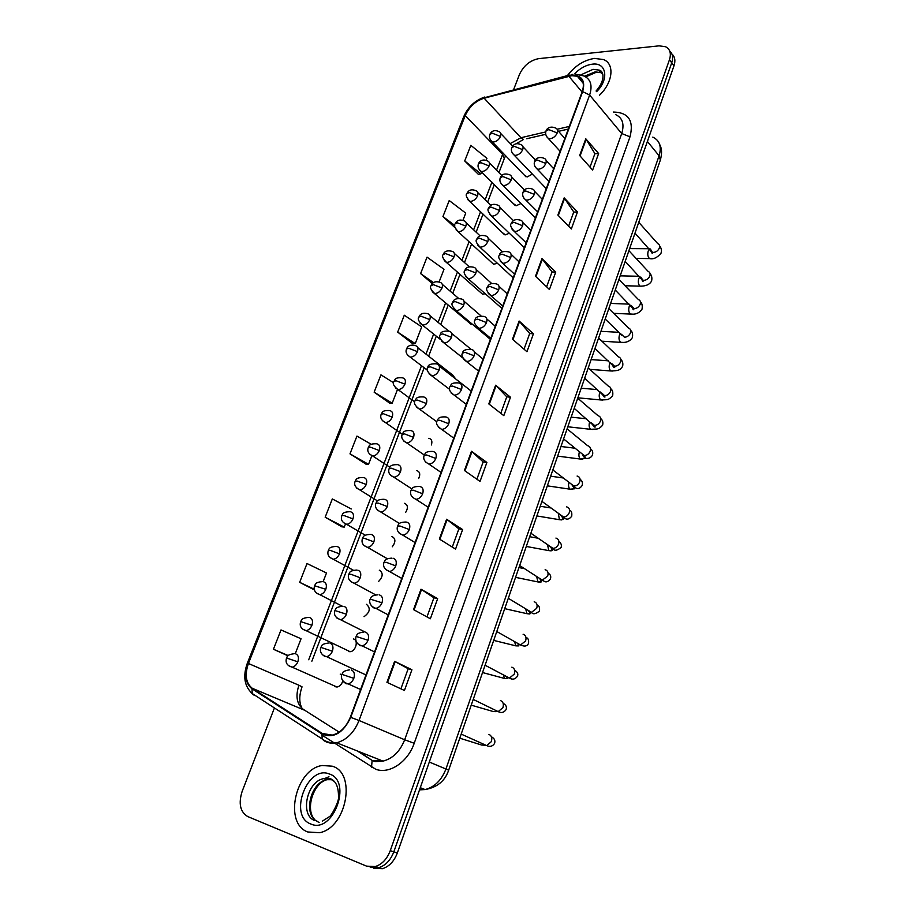 <?xml version="1.0" encoding="UTF-8"?>
<svg xmlns="http://www.w3.org/2000/svg" width="915" height="915" viewBox="0 0 915 915"><rect width="100%" height="100%" fill="white"/><g stroke="black" fill="none" stroke-linecap="round" stroke-linejoin="round"><path stroke-width="1.37" d="M513.326 203.599L516.357 205.703L521.012 203.473M502.415 232.696L505.4 234.823L509.403 233.222M491.355 262.182L493.585 264.241L497.531 263.314M480.146 292.079L482.514 294.161L485.35 293.749M468.8 322.377L471.282 324.482L472.758 324.448M457.603 353.739L459.227 355.054M334.638 686.582L337.029 687.039C339.82 686.399 341.753 684.363 342.828 680.897M524.101 174.891L527.154 176.972L532.393 174.067M535.081 217.656L535.286 218.239M545.923 188.284L546.152 188.925M467.119 346.087L464.763 344.154M455.739 378.993L452.662 375.07M431.354 444.976C432.521 441.293 431.697 439.074 428.883 438.308M418.658 478.499C420.534 474.313 419.905 471.683 416.748 470.596M405.642 512.434C408.307 507.859 407.907 504.817 404.441 503.319M392.272 546.793C395.84 541.966 395.738 538.535 391.963 536.522M378.478 581.563C383.099 576.713 383.374 572.927 379.302 570.182M364.044 616.676C370.015 612.295 370.815 608.178 366.457 604.323M348.684 651.594L350.136 651.697C355.855 651.4 358.772 640.02 353.43 638.967M341.707 674.995L340.22 674.103M594.556 58.423C584.125 60.001 575.066 65.731 567.391 75.602C575.066 65.731 584.125 60.001 594.556 58.423L603.5 59.555L594.556 58.423M332.214 766.187L322.183 765.512C295.568 769 283.227 823.386 307.817 831.987L319.621 832.707C346.819 827.629 356.61 772.683 332.214 766.187L322.183 765.512C295.568 769 283.227 823.386 307.817 831.987L319.621 832.707C346.819 827.629 356.61 772.683 332.214 766.187M571.829 75.693L577.354 76.254C583.095 78.713 584.719 83.837 582.215 91.637L350.319 717.223C346.328 726.979 340.311 732.938 332.294 735.122L322.274 733.464L252.266 688.297C245.838 683.048 244.557 674.79 248.422 663.489L465.255 115.553C469.269 106.781 475.56 100.982 484.138 98.18L571.829 75.693M571.989 75.259L484.229 97.779C475.445 100.65 468.995 106.586 464.877 115.576L248.056 663.386C244.099 674.95 245.414 683.425 251.991 688.801L321.988 734.002C333.495 738.748 343.079 733.201 350.742 717.36L582.649 91.603C585.6 80.772 582.043 75.316 571.989 75.259M370.186 867.214L378.901 867.626C385.661 865.407 390.636 860.134 393.816 851.831L671.724 62.792C673.406 57.634 672.719 53.688 669.677 50.954C672.719 53.688 673.406 57.634 671.724 62.792L393.816 851.831C390.636 860.134 385.661 865.407 378.901 867.626L370.186 867.214M386.942 682.315L404.43 690.482L411.922 669.769L394.617 661.328L386.942 682.315M400.896 688.835L408.193 668.716L394.617 661.328M408.193 668.728L411.922 669.769M413.534 609.607L430.37 618.757L437.644 598.65L420.991 589.226L413.534 609.607M426.973 616.916L433.916 597.769L420.991 589.226M433.904 597.792L437.644 598.65M439.36 539.026L455.556 549.103L462.624 529.568L446.6 519.24L439.36 539.026M452.296 547.067L458.895 528.847L446.6 519.24M458.884 528.893L462.624 529.568M464.431 470.493L480.032 481.427L486.894 462.452L471.465 451.267L464.431 470.493M476.887 479.22L483.166 461.892L471.465 451.267M483.154 461.938L486.894 462.452M579.664 155.504L592.634 170.064L598.627 153.526L585.783 138.783L579.664 155.504M590.015 167.125L594.91 153.629L585.783 138.783M594.887 153.697L598.627 153.526M557.875 215.059L571.326 228.99L577.479 211.994L564.166 197.88L557.875 215.059M568.615 226.177L573.762 211.971L564.166 197.88M573.739 212.051L577.479 211.994M535.492 276.261L549.446 289.517L555.76 272.052L541.954 258.602L535.492 276.261M546.621 286.841L552.031 271.904L541.954 258.602M552.008 271.972L555.76 272.052M512.469 339.191L526.949 351.715L533.434 333.769L519.114 321.028L512.469 339.191M524.021 349.187L529.716 333.495L519.114 321.028M529.693 333.552L533.434 333.769M488.793 403.904L503.822 415.662L510.49 397.213L495.621 385.226L488.793 403.904M500.791 413.294L506.761 396.79L495.621 385.226M506.75 396.847L510.49 397.213M599.519 95.194C612.947 82.522 614.869 63.821 603.5 59.555C614.869 63.821 612.947 82.522 599.519 95.194M274.42 707.936L242.155 791.349C238.312 803.564 240.176 811.971 247.759 816.569L366.572 866.139L375.299 866.551C382.07 864.309 387.056 859.025 390.259 850.687L669.46 59.727C671.404 53.493 670.123 49.17 665.617 46.745L659.086 45.841L538.626 58.652C530.025 60.39 523.643 65.651 519.48 74.435L513.635 89.567M351.257 508.992L332.328 498.938L325.168 517.215L341.833 526.811M323.144 581.677L326.495 572.996L307.017 563.537L299.663 582.329L314.44 589.935M295.259 653.733L301.058 638.762L281.008 629.943L273.448 649.261L287.962 655.803M397.682 332.111L415.238 343.628L421.712 326.884L404.293 315.229L397.682 332.111L412.745 343.743M439.086 281.969L444.004 269.273L427.042 257.138L420.603 273.585L432.372 283.627M462.944 220.309L465.724 213.103L449.219 200.534L442.94 216.558L454.972 227.663M486.151 160.319L486.917 158.329L470.836 145.336L464.717 160.96L478.385 174.33M371.181 444.267L356.953 436.066L349.988 453.863L366.091 464.168M393.622 382.756L380.937 374.853L374.144 392.18L389.721 403.172M374.144 392.18L392.192 403.183L397.476 389.527M392.192 403.183L389.527 403.172M415.238 343.628L412.551 343.754M420.603 273.585L433.516 282.655M442.94 216.558L454.766 225.41M464.717 160.96L480.913 173.839L481.667 171.906M480.913 173.839L478.179 174.365M349.988 453.863L368.539 464.317L371.81 455.876M368.539 464.317L365.897 464.157M325.168 517.215L344.246 527.109L345.39 524.169M344.246 527.109L341.638 526.788M299.663 582.329L314.268 589.226M273.448 649.261L288.214 655.552M373.766 868.289L382.481 868.701C389.218 866.494 394.182 861.244 397.35 852.952L673.978 65.834C675.647 60.687 674.961 56.753 671.93 54.019M613.416 112.042C628.548 112.431 634.072 120.7 629.989 136.838L414.209 743.277L404.67 739.766L621.708 133.521C624.602 124.063 622.52 117.738 615.463 114.535M414.209 743.277C407.884 762.058 389.252 774.502 375.756 769.252L321.748 734.985M373.915 760.617L383.019 761.12C392.798 758.569 400.015 751.444 404.67 739.766L359.035 720.482C354.094 732.606 346.625 740.029 336.64 742.774C331.928 743.746 327.707 743.049 323.99 740.681L322.149 738.954C326.312 742.054 331.138 743.323 336.64 742.774L383.019 761.12L375.264 761.635L372.131 760.457L371.524 767.182M572.893 74.321L568.924 75.808M484.813 97.001C475.022 100.41 468.011 106.929 463.779 116.571L464.877 115.576M248.056 663.386L247.302 663.284C242.738 676.254 244.385 686.342 252.243 693.536L254.096 695.24M252.643 694.142L250.962 692.438M251.991 688.801L252.243 693.536L322.149 738.954L321.988 734.002M569.416 75.076L484.229 97.779M350.742 717.36L359.035 720.482L589.626 95.034L582.649 91.603M575.398 74.138L583.564 75.853C590.69 78.942 592.703 85.335 589.626 95.034L621.708 133.521L629.989 136.838M390.259 850.687L397.35 852.952M669.46 59.727L673.978 65.834M359.103 751.65L372.131 760.457L357.273 750.929M248.422 663.489L298.931 685.244C295.351 696.143 296.792 704.161 303.254 709.319L339.122 732.103M252.266 688.297L304.935 710.383M322.274 733.464L326.712 735.225M568.833 76.231L582.077 92.026M484.138 98.18L520.944 137.73L510.261 143.564M569.324 126.43L557.166 129.267M545.763 131.932L520.944 137.73L523.506 139.48L515.74 143.964M503.124 153.068L496.525 170.156M465.255 115.553L502.587 154.338L504.279 158.604L498.927 172.592M491.915 182.165L485.156 199.79M480.581 211.708L473.638 229.814M469.098 241.651L461.961 260.26M457.454 272.018L450.123 291.107M445.639 302.796L438.125 322.389M433.664 334.021L425.967 354.094M421.518 365.68L308.698 659.761M526.685 138.737L545.729 134.311M298.931 685.244L302.041 686.845C298.988 695.686 299.033 702.914 302.156 708.519M489.273 404.27L496.09 385.638M512.926 339.579L519.548 321.474M535.927 276.685L542.366 259.071M558.31 215.505L564.566 198.372M580.076 155.973L586.172 139.309M464.923 470.836L471.946 451.655M439.875 539.347L447.092 519.594M414.072 609.893L421.518 589.546M387.491 682.579L395.166 661.602M419.528 789.862L425.086 789.565C434.636 787.06 441.602 780.175 445.971 768.897L659.086 155.779C661.797 146.652 659.704 140.43 652.807 137.113M647.397 141.459L659.086 155.779L660.356 160.056L448.67 770.167C445.045 780.964 437.187 787.426 425.086 789.565L420.282 787.712M448.67 770.167L429.307 762.035M557.201 132.961C558.013 130.41 557.464 128.752 555.531 127.986C548.588 125.115 545.935 130.376 546.026 131.017L548.726 129.575L557.201 132.961C555.645 136.301 553.255 138.222 550.006 138.737L548.623 138.6C545.912 136.358 545.043 133.83 546.026 131.017M651.354 258.556L649.593 258.579C647.82 256.978 647.351 254.473 648.209 251.053L649.41 249.063M650.359 248.994L652.246 252.197L653.436 252.403C656.055 252.185 657.988 250.79 659.258 248.205C660.024 245.963 659.521 244.431 657.748 243.619L638.762 222.311M546.69 136.701L560.106 151.284M522.682 149.671C523.517 147.075 522.968 145.405 521.024 144.673C516.792 142.729 513.715 143.724 511.771 147.647L514.31 146.343L522.682 149.671C521.127 152.977 518.782 154.864 515.648 155.344L514.436 155.218C511.645 152.919 510.753 150.403 511.771 147.647M512.526 153.411L546.266 188.639M500.459 136.449C501.294 133.922 500.791 132.309 498.938 131.6C492.636 128.592 490.143 133.613 489.857 134.448L492.247 133.178L500.459 136.449C498.927 139.675 496.639 141.528 493.608 142.019L492.407 141.905C489.674 139.572 488.827 137.078 489.857 134.448M490.623 140.224L525.976 176.835M545.832 163.453C546.678 160.766 546.072 159.05 544.025 158.295C537.242 155.584 534.474 160.777 534.612 161.406L537.288 160.056L545.832 163.453C544.265 166.839 541.852 168.749 538.603 169.218L537.391 169.092C534.554 166.919 533.628 164.357 534.612 161.406M641.895 286.155L640.077 286.155C638.327 284.554 637.881 282.06 638.739 278.698L639.757 276.856M640.82 277.051L642.856 280.15L643.908 280.322C646.528 280.15 648.472 278.755 649.753 276.147C650.531 273.791 649.993 272.213 648.117 271.389L628.914 250.699M535.332 167.148L548.966 181.364M534.303 194.38C535.172 191.555 534.52 189.771 532.347 189.028C527.681 187.506 524.581 188.57 523.037 192.219L525.69 190.972L534.303 194.38C532.713 197.8 530.288 199.71 527.04 200.122L526.011 200.019C523.048 197.915 522.065 195.318 523.037 192.219M632.322 314.097L630.446 314.074C628.731 312.473 628.296 310.002 629.154 306.674L630 305.027M631.178 305.461L634.255 308.595C636.874 308.458 638.83 307.074 640.123 304.432C640.935 301.973 640.34 300.326 638.35 299.525L618.929 279.441M523.803 198.04L537.654 211.868M522.602 225.742C523.517 222.78 522.808 220.927 520.486 220.195C515.831 218.822 512.766 219.92 511.291 223.477L513.933 222.322L522.602 225.742C521.001 229.208 518.565 231.118 515.317 231.472L514.47 231.392C510.844 227.595 509.792 224.964 511.291 223.477M622.635 342.393L620.679 342.336C618.998 340.735 618.586 338.298 619.444 335.016L620.13 333.586M621.422 334.25L624.488 337.223C627.107 337.132 629.074 335.748 630.378 333.083C631.213 330.498 630.572 328.805 628.456 328.005L608.83 308.561M512.114 229.368L526.182 242.807M510.742 257.561C511.679 254.439 510.925 252.517 508.466 251.808C502.861 250.962 499.83 252.083 499.384 255.182L502.003 254.13L510.742 257.561C509.117 261.061 506.67 262.971 503.422 263.268L502.77 263.211C498.95 259.414 497.829 256.738 499.384 255.182M612.81 371.044L610.797 370.964C609.15 369.363 608.761 366.949 609.607 363.713L610.145 362.523M611.563 363.404L614.583 366.229C617.213 366.16 619.181 364.788 620.496 362.1C621.354 359.389 620.667 357.639 618.437 356.861L598.593 338.058M500.265 261.152L514.55 274.191M511.222 179.866C512.103 177.133 511.496 175.406 509.438 174.685C504.806 173.152 501.752 174.17 500.276 177.739L502.793 176.526L511.222 179.866C509.655 183.206 507.299 185.093 504.165 185.516L503.113 185.413C500.208 183.183 499.258 180.621 500.276 177.739M501.077 183.572L535.389 217.964M499.613 210.473C500.516 207.614 499.876 205.818 497.68 205.109C493.391 203.439 490.371 204.491 488.621 208.243L491.115 207.122L499.613 210.473C498.023 213.858 495.667 215.734 492.522 216.112L491.641 216.031C488.13 212.108 487.123 209.512 488.621 208.243M489.468 214.144L524.375 247.702M487.832 241.514C488.77 238.506 488.084 236.653 485.762 235.956C481.084 234.709 478.099 235.784 476.795 239.181L479.266 238.152L487.832 241.514C486.231 244.946 483.852 246.81 480.718 247.142L480.009 247.073C476.338 243.241 475.262 240.611 476.795 239.181M477.71 245.163L513.201 277.84M489.09 165.935C489.96 163.293 489.411 161.623 487.443 160.914C481.233 158.066 478.705 163.007 478.442 163.842L480.81 162.653L489.09 165.935C487.535 169.206 485.247 171.059 482.205 171.494L481.153 171.402C478.316 169.126 477.413 166.599 478.442 163.842M479.254 169.687L515.317 205.589M477.561 195.833C478.454 193.065 477.87 191.327 475.789 190.629C471.477 188.982 468.503 189.977 466.867 193.637L469.223 192.539L477.561 195.833C475.994 199.138 473.684 200.98 470.653 201.38L469.75 201.289C466.353 197.354 465.392 194.792 466.867 193.637M467.737 199.55L504.52 234.72M465.872 226.131C466.799 223.237 466.17 221.441 463.974 220.755C459.662 219.234 456.711 220.263 455.132 223.843L457.477 222.837L465.872 226.131C464.282 229.482 461.972 231.323 458.93 231.667L458.198 231.598C454.641 227.732 453.623 225.147 455.132 223.843M456.07 229.825L493.585 264.241M454.023 256.863C454.984 253.821 454.309 251.968 451.987 251.293C447.332 250.172 444.416 251.236 443.249 254.473L445.559 253.547L454.023 256.863C452.422 260.249 450.1 262.079 447.058 262.376L446.486 262.331C442.757 258.499 441.671 255.88 443.249 254.473M444.233 260.523L482.514 294.161M442.002 288.019C442.997 284.828 442.277 282.918 439.841 282.266C435.506 280.997 432.623 282.083 431.182 285.526L433.481 284.691L442.002 288.019C440.378 291.439 438.056 293.269 435.014 293.509L434.625 293.475C430.725 289.746 429.581 287.093 431.182 285.526M432.246 291.668L471.282 324.482M429.821 319.61C430.839 316.27 430.073 314.291 427.511 313.662C423.096 312.564 420.248 313.673 418.956 317.013L421.232 316.27L429.821 319.61C428.174 323.075 425.841 324.905 422.799 325.088L422.581 325.065C418.532 321.394 417.32 318.706 418.956 317.013M420.088 323.247L440.572 339.591M417.457 351.646C418.521 348.157 417.697 346.11 415.01 345.504C410.629 344.532 407.804 345.676 406.557 348.935L408.799 348.295L417.457 351.646C415.799 355.157 413.454 356.976 410.412 357.113L410.378 357.102C406.535 354.78 405.254 352.058 406.557 348.935M407.758 355.272L427.442 370.243M395.257 387.777L398.002 389.596C400.999 389.435 403.298 387.617 404.922 384.151C406.008 380.537 405.173 378.421 402.406 377.815M404.922 384.151L396.206 380.789L393.988 381.326C395.246 379.988 394.113 377.243 402.325 377.803M382.584 420.74L385.444 422.558C388.383 422.341 390.636 420.523 392.215 417.114C393.313 413.443 392.489 411.27 389.733 410.583M392.215 417.114L383.419 413.74L381.223 414.175C382.436 412.951 381.212 410.217 389.47 410.56M369.729 454.195L372.714 455.99C375.585 455.727 377.781 453.909 379.313 450.557C380.446 446.829 379.622 444.587 376.877 443.832M379.313 450.557L370.449 447.172L368.288 447.504C369.385 446.406 368.276 443.581 376.42 443.798M356.701 488.141L359.789 489.902C362.592 489.594 364.742 487.787 366.229 484.481C367.373 480.695 366.572 478.385 363.827 477.561M366.229 484.481L357.296 481.096L355.157 481.313C356.209 480.329 355.009 477.504 363.186 477.516M343.48 522.602L346.671 524.318C349.404 523.952 351.497 522.156 352.95 518.908C354.116 515.065 353.327 512.686 350.594 511.782M352.95 518.908L343.949 515.511L341.833 515.614C342.919 514.642 341.524 511.965 349.759 511.725M330.075 557.567L333.357 559.248C336.022 558.836 338.058 557.029 339.476 553.85C340.666 549.938 339.9 547.49 337.155 546.507M339.476 553.85L330.395 550.43L328.325 550.43C329.354 549.572 327.867 546.907 336.137 546.438M316.464 593.069L319.838 594.681C322.435 594.224 324.425 592.44 325.797 589.306C327.01 585.326 326.255 582.809 323.533 581.746M325.797 589.306L314.6 585.749C315.538 585.028 314.165 582.26 322.32 581.666M302.671 629.097L306.113 630.652C308.641 630.161 310.574 628.376 311.912 625.3C313.159 621.251 312.415 618.654 309.693 617.511M311.912 625.3L300.68 621.605C301.675 620.93 299.948 618.334 308.309 617.431M288.671 665.685L292.171 667.172C294.641 666.635 296.517 664.85 297.821 661.831C299.091 657.713 298.359 655.049 295.648 653.825M297.821 661.831L286.544 658.011C287.539 657.359 285.709 654.865 294.081 653.722M602.596 73.726L600.675 72.594L595.15 71.885L584.479 76.22M600.652 71.015L599.382 70.981M602.642 73.841L598.627 70.043L593.092 69.346L580.911 74.836M596.603 91.66C609.344 79.376 606.485 62.129 592.428 64.164C586.023 64.999 580.053 68.236 574.529 73.863M334.57 781.639L330.464 779.031L323.899 778.596C306.948 780.975 299.434 815.517 315.035 820.721M331.916 779.683L326.987 779.706C310.528 782.005 302.671 815.139 317.356 821.373M310.78 823.992C333.22 834.423 352.733 780.884 329.32 773.987C307.36 764.574 288.008 815.894 310.78 823.992M328.954 776.744L324.207 778.711M498.698 289.838C499.682 286.555 498.869 284.565 496.262 283.879C491.549 282.815 488.564 283.97 487.306 287.333L489.891 286.395L498.698 289.838C497.062 293.383 494.615 295.282 491.355 295.522L490.897 295.488C486.906 291.793 485.716 289.083 487.306 287.333M602.871 400.061L600.789 399.958C599.176 398.357 598.799 395.966 599.657 392.775L600.034 391.86M601.601 392.958L604.563 395.6C607.194 395.577 609.173 394.205 610.499 391.483C611.38 388.646 610.637 386.851 608.281 386.073L588.231 367.933M488.255 293.406L502.747 306.033M486.494 322.583C487.501 319.141 486.631 317.082 483.875 316.407C478.225 315.938 475.285 317.116 475.045 319.964L477.619 319.129L486.494 322.583C484.824 326.175 482.365 328.073 479.117 328.256L478.865 328.233C474.702 324.665 473.421 321.908 475.045 319.964M591.513 422.89L594.407 425.349C597.038 425.372 599.028 424.011 600.366 421.255C601.269 418.281 600.48 416.428 597.998 415.673L577.731 398.197M592.794 429.455L590.655 429.318C589.077 427.717 588.722 425.349 589.569 422.204M476.063 326.129L490.772 338.333M474.096 355.809C475.137 352.184 474.21 350.056 471.317 349.427C465.701 349.107 462.796 350.319 462.613 353.064L465.152 352.344L474.096 355.809C472.415 359.446 469.944 361.334 466.696 361.459L466.65 361.459C462.281 357.914 460.943 355.112 462.613 353.064M581.322 453.222L584.125 455.487C586.755 455.544 588.745 454.195 590.106 451.415C591.033 448.304 590.186 446.383 587.579 445.662L567.094 428.849M584.582 456.619L584.285 457.283M582.592 459.216L580.385 459.056C578.852 457.466 578.509 455.121 579.355 452.01M463.699 359.343L478.625 371.113M475.892 273.002C476.852 269.845 476.12 267.923 473.661 267.249C468.983 266.162 466.032 267.26 464.809 270.554L467.256 269.616L475.892 273.002C474.267 276.467 471.888 278.332 468.743 278.606L468.228 278.56C464.374 274.82 463.242 272.155 464.809 270.554M465.781 276.616L501.878 308.389M463.779 304.935C464.774 301.618 463.985 299.64 461.4 298.976C456.665 298.05 453.749 299.182 452.651 302.373L455.075 301.538L463.779 304.935C462.132 308.435 459.742 310.299 456.596 310.517L456.265 310.482C452.227 306.8 451.026 304.1 452.651 302.373M453.691 308.538L490.383 339.374M451.484 337.326C452.525 333.849 451.678 331.802 448.956 331.161C443.375 330.761 440.492 331.928 440.321 334.65L442.723 333.918L451.484 337.326C449.825 340.872 447.424 342.725 444.278 342.885L444.141 342.873C439.943 339.259 438.662 336.526 440.321 334.65M441.43 340.906L462.818 357.948M451.164 393.05L454.263 395.166C457.466 395.006 459.879 393.118 461.526 389.527C462.59 385.775 461.64 383.579 458.655 382.939M461.526 389.527L452.502 386.05L449.986 386.656C451.221 385.261 450.272 382.367 458.564 382.928M571.017 483.966L573.842 486.037C576.427 486.059 578.383 484.71 579.698 481.965C580.648 478.762 579.79 476.784 577.102 476.052M574.334 486.677L573.785 487.809M572.252 489.376L569.988 489.182C568.524 487.649 568.181 485.385 568.958 482.377M438.434 427.282L441.682 429.387C444.816 429.158 447.172 427.271 448.762 423.748C449.848 419.939 448.91 417.675 445.937 416.954M448.762 423.748L439.669 420.26L437.176 420.751C438.376 419.367 437.473 416.542 445.616 416.92M560.609 515.111L563.468 516.986C565.996 516.964 567.895 515.603 569.164 512.926C570.137 509.678 569.267 507.653 566.579 506.853M563.88 517.284L563.125 518.668M561.776 519.914L559.442 519.697L558.333 513.464M425.532 462.018L428.918 464.111C431.972 463.813 434.27 461.938 435.815 458.484C436.924 454.606 435.986 452.273 433.024 451.472M435.815 458.484L426.642 454.972L424.183 455.35C425.326 454.092 424.32 451.267 432.486 451.438M550.075 546.678L552.957 548.36C555.416 548.268 557.258 546.918 558.493 544.299C559.465 540.994 558.619 538.924 555.931 538.066M553.255 548.36L552.317 549.904M551.162 550.864L548.771 550.613L547.593 544.974M412.436 497.303L415.959 499.35C418.933 499.007 421.163 497.131 422.661 493.745C423.794 489.8 422.879 487.398 419.916 486.517M422.661 493.745L413.42 490.223L410.984 490.474C412.07 489.342 410.984 486.517 419.162 486.46M539.427 578.669L542.309 580.144L547.673 576.084C548.668 572.744 547.822 570.605 545.134 569.702M542.343 580.144L541.348 581.517M540.422 582.226L537.951 581.94L536.739 576.93M399.146 533.125L402.806 535.138C405.7 534.737 407.861 532.862 409.314 529.533C410.469 525.53 409.565 523.048 406.603 522.088M409.314 529.533L399.992 526.011L397.59 526.136C398.631 525.119 397.442 522.305 405.631 522.03M528.664 611.083L531.501 612.352L536.705 608.303C537.711 604.907 536.876 602.722 534.2 601.75M531.226 612.341L530.208 613.53M529.545 613.988L526.994 613.69L525.77 609.333M439.017 370.175C440.081 366.538 439.189 364.422 436.329 363.815C430.748 363.587 427.911 364.788 427.808 367.395L430.187 366.766L439.017 370.175C437.359 373.743 434.968 375.596 431.846 375.733C427.454 372.188 426.104 369.408 427.808 367.395M428.998 373.766L449.62 389.367M416.382 407.095L419.367 409.062C422.421 408.868 424.766 407.015 426.367 403.515C427.454 399.809 426.573 397.625 423.702 396.961M426.367 403.515L417.469 400.095L415.113 400.61C416.382 399.249 415.238 396.504 423.508 396.938M403.595 440.938L406.706 442.883C409.691 442.631 411.979 440.79 413.534 437.347C414.644 433.573 413.763 431.32 410.904 430.588M413.534 437.347L404.556 433.904L402.234 434.316C403.389 433.081 402.383 430.256 410.515 430.553M390.613 475.274L393.85 477.195C396.778 476.887 398.997 475.045 400.507 471.671C401.639 467.84 400.781 465.518 397.922 464.706M400.507 471.671L391.46 468.228L389.172 468.514C390.27 467.405 389.161 464.58 397.327 464.66M377.449 510.135L380.812 512.023C383.66 511.668 385.821 509.827 387.285 506.51C388.44 502.621 387.594 500.231 384.746 499.338M387.285 506.51L378.169 503.056L375.905 503.227C376.957 502.232 375.756 499.418 383.945 499.281M385.661 569.507L389.435 571.463C392.249 571.006 394.354 569.153 395.76 565.882C396.938 561.81 396.046 559.248 393.095 558.207M395.76 565.882L386.359 562.348L383.991 562.336C384.975 561.444 383.705 558.642 391.906 558.139M517.776 643.931L520.555 644.995L525.587 640.957C526.617 637.515 525.793 635.273 523.106 634.232M493.7 640.397L515.888 645.864L514.699 642.181M371.97 606.462L374.372 608.269L375.859 608.349C378.581 607.846 380.629 605.993 381.99 602.791C383.191 598.65 382.321 596.02 379.37 594.887M381.99 602.791L370.186 599.096C371.124 598.33 369.763 595.539 377.964 594.807M506.761 677.214L509.449 678.084L514.322 674.058C515.362 670.569 514.55 668.27 511.862 667.161M482.537 672.548L504.634 678.473L503.513 675.499M358.085 644L360.361 645.715L362.054 645.807C364.708 645.258 366.698 643.417 368.013 640.283C369.237 636.062 368.379 633.352 365.44 632.128M368.013 640.283L356.152 636.428C357.216 635.662 355.363 633.157 363.815 632.036M495.621 710.944L498.195 711.618L502.907 707.615C503.959 704.081 503.147 701.713 500.471 700.547M343.983 682.144L346.122 683.757L348.043 683.86C350.605 683.265 352.527 681.435 353.819 678.358C355.066 674.069 354.219 671.267 351.291 669.963M353.819 678.358L341.913 674.355C343.079 673.577 340.746 671.37 349.461 669.86M484.344 745.13L486.769 745.622L491.321 741.642C492.396 738.05 491.595 735.626 488.919 734.39M364.101 545.534L367.567 547.364C370.346 546.964 372.451 545.134 373.869 541.874C375.047 537.917 374.212 535.447 371.364 534.474M373.869 541.874L364.685 538.409L362.443 538.455C363.449 537.585 362.146 534.772 370.369 534.417M350.548 581.471L354.116 583.244C356.827 582.786 358.863 580.968 360.258 577.765C361.448 573.751 360.636 571.212 357.788 570.159M360.258 577.765L350.983 574.288L348.787 574.22C349.736 573.465 348.352 570.651 356.598 570.079M336.8 617.957L340.46 619.672C343.091 619.169 345.081 617.351 346.43 614.217C347.643 610.122 346.842 607.503 344.017 606.37M346.43 614.217L334.913 610.522C335.897 609.779 334.33 607.125 342.61 606.279M322.858 655.014L324.916 656.558L326.586 656.65C329.148 656.112 331.07 654.294 332.385 651.217C333.632 647.054 332.843 644.366 330.018 643.142M332.385 651.217L320.822 647.385C321.874 646.642 320.01 644.171 328.416 643.039M417.709 347.62L452.765 375.081M577.354 76.254L583.255 83.356M463.779 116.571L247.302 663.284M375.299 866.551L382.481 868.701M505.629 155.664L504.279 158.604M494.329 184.59L487.603 202.169M483.04 214.076L476.12 232.147M471.602 243.962L464.488 262.536M460.005 274.271L452.696 293.326M448.236 304.992L440.756 324.539M436.306 336.148L428.632 356.187M424.205 367.75L311.855 661.202M568.352 129.049L558.516 131.337M659.578 144.25C661.007 147.121 662.78 150.838 660.356 160.056M636.074 258.419L649.593 258.579C653.424 259.483 657.233 257.721 661.007 253.261C661.82 250.481 661.339 247.965 659.555 245.712M564.864 138.462L557.521 130.216M651.091 250.927C651.743 252.998 652.223 253.718 652.555 253.066L634.999 233.142M649.101 248.731L629.634 248.606M535.366 159.988L522.991 146.777M512.64 146.091L500.779 133.544M625.014 285.732L640.077 286.155C645.887 286.235 649.719 284.531 651.583 281.031C652.269 277.977 651.755 275.495 650.05 273.585M553.655 168.692L546.141 160.583M641.598 278.812C642.353 281.031 642.902 281.797 643.234 281.088L625.197 261.404M639.196 276.273L620.187 275.85M613.656 313.342L630.446 314.074C635.49 314.737 639.356 313.102 642.033 309.144C642.605 305.679 642.067 303.242 640.431 301.824M542.298 199.333L534.612 191.372M631.99 307.051C632.871 309.442 633.477 310.254 633.821 309.487L615.269 290.021M629.108 304.123L610.614 303.425M601.933 341.215L620.679 342.336C626.032 342.942 629.92 341.375 632.368 337.612C632.974 334.238 632.414 331.836 630.687 330.429M530.78 230.397L522.911 222.597M622.257 335.656L605.204 319.026M618.814 332.305L600.926 331.333M589.809 369.363L610.797 370.964C618.769 370.689 619.81 370.3 622.577 366.446C623.252 363.529 622.669 361.185 620.827 359.412M519.102 261.896L511.039 254.256M612.41 364.639C613.187 366.995 613.954 367.922 614.708 367.407L595.002 348.409M608.303 360.807L591.124 359.595M524.421 190.046L511.542 176.835M513.464 220.629L499.922 207.316M502.518 251.762L488.141 238.197M501.775 175.486L489.399 162.904M490.886 205.383L477.87 192.665M480.009 235.796L466.17 222.814M469.189 266.757L454.309 253.386M458.587 298.382L442.288 284.371M448.693 331.058L430.084 315.778M414.781 401.879L398.002 389.596C393.61 386.119 392.272 383.351 393.988 381.326M402.268 434.248L385.444 422.558C381.315 420.408 379.908 417.617 381.223 414.175M389.824 467.256L372.714 455.99C368.413 453.897 366.938 451.072 368.288 447.504M377.472 500.894L359.789 489.902C355.317 487.546 353.785 484.687 355.157 481.313M365.234 535.195L346.671 524.318C342.13 522.499 340.517 519.594 341.833 515.614M353.293 570.194L333.357 559.248C328.668 557.498 326.987 554.559 328.325 550.43M342.347 606.245L319.838 594.681C312.507 592.405 314.245 586.424 314.6 585.749M350.136 651.697L306.113 630.652C301.115 629.097 299.308 626.077 300.68 621.605M337.029 687.039L292.171 667.172C287.036 665.708 285.16 662.654 286.544 658.011M596.065 91.008C606.313 79.388 603.408 70.146 598.627 70.043L600.675 72.594L595.859 72.457L585.726 76.871M314.634 819.497C304.901 809.398 313.502 782.805 326.987 779.706L323.899 778.596L329.594 778.39C335.759 780.461 338.71 786.74 338.459 797.228C339.351 800.717 331.344 816.455 329.263 816.729L322.309 821.178M316.67 821.258L319.118 822.425M577.868 397.808L600.789 399.958C607.743 399.558 608.212 400.507 612.661 395.657C613.153 392.318 612.558 390.03 610.843 388.795M507.265 293.841L498.995 286.349M602.436 393.999C603.134 396.264 603.992 397.247 605.032 396.973L584.674 378.181M597.529 389.63L581.197 388.2M567.815 426.779L590.655 429.318C597.964 428.803 598.158 429.97 602.619 425.235C603.282 422.307 602.665 420.088 600.732 418.59M495.255 326.232L486.769 318.912M592.337 423.748C593.206 426.287 594.19 427.362 595.288 426.985L574.208 408.353M586.481 418.773L571.154 417.16M557.635 456.116L580.385 459.056L586.058 458.415C588.871 458.712 590.999 457.649 592.44 455.201C593.206 452.456 592.554 450.329 590.495 448.796M483.074 359.092L474.37 351.932M582.112 453.886C583.267 456.711 584.422 457.946 585.589 457.58L584.079 455.476L563.594 438.937M575.1 448.224L560.975 446.497M491.641 283.467L476.189 269.513M480.993 315.858L464.054 301.264M471.065 349.336L451.758 333.46M580.11 479.391C582.192 480.718 582.866 482.777 582.134 485.556C579.275 489.434 576.507 489.582 573.842 486.037L552.843 469.944M466.295 404.384L454.263 395.166C449.723 391.769 448.304 388.932 449.986 386.656M571.784 484.55L574.517 488.793L569.988 489.182L547.319 485.842M563.183 477.962L550.67 476.189M569.587 510.307C571.475 510.787 572.172 512.789 571.692 516.312C568.764 519.812 566.03 520.04 563.468 516.986L541.932 501.363M453.771 438.148L441.682 429.387C436.947 426.035 435.449 423.153 437.176 420.751M561.353 515.648L563.503 519.457L559.442 519.697L536.876 515.946M550.716 507.939L540.239 506.258M558.916 541.566C561.101 543.041 561.821 545.008 561.112 547.479C556.915 550.807 554.204 551.105 552.957 548.36L530.883 533.228M441.064 472.426L428.918 464.111C424.469 461.812 422.89 458.895 424.183 455.35M550.784 547.17L552.488 550.475L548.771 550.613L526.297 546.449M537.62 538.146L529.671 536.716M548.096 573.179C550.498 574.414 551.265 576.37 550.384 579.058C545.866 584.525 543.613 580.327 542.309 580.144L519.674 565.539M428.163 507.219L415.959 499.35C411.327 497.12 409.668 494.169 410.984 490.474M540.09 579.092L541.383 581.871L537.951 581.94L515.568 577.354M523.677 568.512L518.965 567.575M537.116 605.135C539.026 605.41 539.827 607.388 539.518 611.06C535.527 614.148 532.85 614.571 531.501 612.352L508.305 598.296M415.067 542.561L402.806 535.138C398.036 533.056 396.298 530.06 397.59 526.136M529.27 611.449L530.197 613.679L526.994 613.69L504.703 608.658M471.214 391.094L439.269 366.114M436.878 421.826L419.367 409.062C414.804 405.608 413.397 402.794 415.113 400.61M424.32 455.029L406.706 442.883C402.383 440.412 400.896 437.564 402.234 434.316M411.841 488.919L393.85 477.195C389.447 475.262 387.88 472.38 389.172 468.514M399.478 523.471L380.812 512.023C376.179 509.747 374.555 506.819 375.905 503.227M525.976 637.481C528.127 637.984 528.973 639.997 528.504 643.497C527.166 646.276 524.524 646.779 520.555 644.995L496.776 631.522M401.765 578.44L389.435 571.463C384.494 569.473 382.687 566.431 383.991 562.336M515.888 645.864L518.897 645.899L518.05 643.577M514.665 670.203C517.615 672.09 518.508 674.138 517.341 676.379C515.111 679.33 512.491 679.902 509.449 678.084L485.087 665.228M388.257 614.88L375.859 608.349C368.219 605.833 369.591 599.428 370.186 599.096M504.634 678.473L507.47 678.541L506.887 676.723M503.159 703.326C506.075 704.87 507.024 706.998 506.018 709.708C503.913 712.613 501.306 713.254 498.195 711.618L473.215 699.415M374.532 651.903L362.054 645.807C354.38 644.011 355.603 637.343 356.152 636.428M495.587 710.337L495.907 711.63L493.219 711.527L471.236 705.145M491.447 736.827C494.443 738.371 495.484 740.59 494.546 743.495C492.556 746.365 489.96 747.075 486.769 745.622L461.183 734.093M360.601 689.51L348.043 683.86C339.637 681.275 341.375 674.824 341.913 674.355M484.104 744.421L484.218 745.176L481.667 745.039L459.765 738.188M387.297 558.733L367.567 547.364C362.889 545.717 361.185 542.744 362.443 538.455M375.562 594.796L354.116 583.244C349.198 581.219 347.414 578.211 348.787 574.22M365.211 632.082L340.46 619.672C335.37 617.728 333.529 614.686 334.913 610.522M365.989 674.961L326.586 656.65C318.969 654.797 320.284 648.243 320.822 647.385"/></g></svg>
